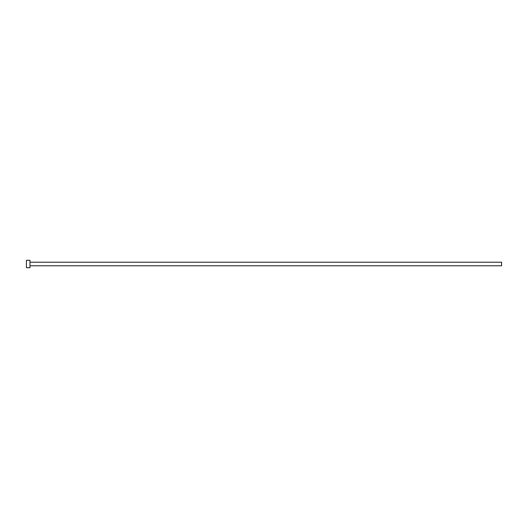 <?xml version="1.0" encoding="UTF-8"?>
<svg xmlns="http://www.w3.org/2000/svg" width="528" height="528" viewBox="0 0 528 528"><rect width="100%" height="100%" fill="white"/><g stroke="black" fill="none" stroke-linecap="round" stroke-linejoin="round"><path stroke-width="0.79" d="M29.964 262.218L501.6 262.218L501.6 265.782L29.964 265.782M29.964 264L29.964 267.709L26.4 267.709L26.4 260.291L29.964 260.291L29.964 264"/></g></svg>
